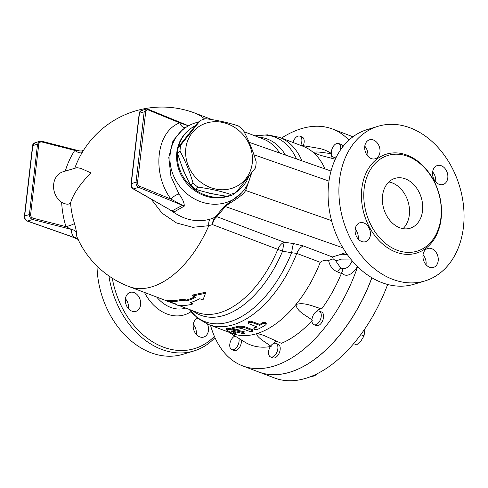 <?xml version="1.0" encoding="UTF-8"?>
<svg xmlns="http://www.w3.org/2000/svg" width="488" height="488" viewBox="0 0 488 488"><rect width="100%" height="100%" fill="white"/><g stroke="black" fill="none" stroke-linecap="round" stroke-linejoin="round"><path stroke-width="0.73" d="M440.914 217.849A50.044 37.552 -106.9 0 1 417.057 251.186A50.044 37.552 -106.9 0 1 366.598 214.195A50.044 37.552 -106.9 0 1 388.015 155.41A50.044 37.552 -106.9 0 1 426.408 169.934A50.044 37.552 -106.9 0 1 440.914 217.849M463.441 227.109A80.801 60.634 -106.9 0 1 424.92 280.942A80.801 60.634 -106.9 0 1 343.454 221.21A80.801 60.634 -106.9 0 1 378.041 126.294A80.801 60.634 -106.9 0 1 440.03 149.749A80.801 60.634 -106.9 0 1 463.441 227.109M423.011 255.059A9.906 7.43 -106.9 0 1 427.732 248.465A9.906 7.43 -106.9 0 1 435.326 251.338A9.906 7.43 -106.9 0 1 438.2 260.824A9.906 7.43 -106.9 0 1 433.478 267.418A9.906 7.43 -106.9 0 1 425.878 264.545A9.906 7.43 -106.9 0 1 423.011 255.059M363.835 222.937A9.906 7.43 -106.9 0 1 370.374 232.599A9.906 7.43 -106.9 0 1 365.634 241.7A9.906 7.43 -106.9 0 1 361.687 241.505A9.906 7.43 -106.9 0 1 355.148 231.849A9.906 7.43 -106.9 0 1 359.888 222.741A9.906 7.43 -106.9 0 1 363.835 222.937M379.951 152.177A9.906 7.43 -106.9 0 1 375.229 158.771A9.906 7.43 -106.9 0 1 367.629 155.898A9.906 7.43 -106.9 0 1 364.762 146.418A9.906 7.43 -106.9 0 1 369.483 139.818A9.906 7.43 -106.9 0 1 377.084 142.691A9.906 7.43 -106.9 0 1 379.951 152.177M439.127 184.299A9.906 7.43 -106.9 0 1 432.581 174.643A9.906 7.43 -106.9 0 1 437.327 165.536A9.906 7.43 -106.9 0 1 441.274 165.731A9.906 7.43 -106.9 0 1 447.813 175.393A9.906 7.43 -106.9 0 1 443.074 184.494A9.906 7.43 -106.9 0 1 439.127 184.299M108.934 275.964A80.801 60.634 73.1 0 0 193.84 350.994L183.024 354.276A80.801 60.634 -106.9 0 1 97.02 266.082M196.274 334.384A9.906 7.43 73.1 0 0 196.304 334.152A9.906 7.43 73.1 0 0 193.279 324.49M128.435 308.66A9.906 7.43 73.1 0 0 125.434 298.766M151.225 199.226L162.095 213.213L176.546 222.973L192.76 227.304L208.785 225.706L212.518 224.602L277.825 249.356A10.425 5.966 110.8 0 1 284.315 242.249A10.425 0.75 -82 0 0 282.54 251.228L291.635 252.711A10.425 0.799 98.1 0 1 293.483 243.549L284.315 242.249L216.94 216.702A2.605 2.403 40.2 0 0 215.403 216.892L214.94 217.343C213.488 218.789 212.683 221.21 212.518 224.602C213.171 221.192 214.403 218.746 216.208 217.27A2.605 2.074 49.7 0 0 214.94 217.343L210.151 219.167C197.561 222.577 185.324 220.234 173.441 212.152L174.033 211.975A6.252 5.356 61.1 0 0 171.959 210.938L133.114 188.85A1.043 0.781 -60.2 0 0 133.517 188.923C131.925 187.856 131.187 186.099 131.303 183.641L139.446 113.277L141.166 110.581L142.563 110.739M189.222 309.398A98.692 56.468 110.8 0 0 291.635 252.711L296.814 253.424A10.425 5.966 110.8 0 1 303.432 245.989L293.483 243.549M347.334 254.62L339.258 254.876L332.383 256.962L333.206 258.853L328.607 260.433C325.551 259.787 322.769 260.415 320.256 262.312A100.089 57.267 -69.2 0 1 295.972 304.481C304.671 301.852 313.284 306.678 321.714 308.831A104.255 59.652 -69.2 0 0 341.38 273.457L341.691 272.78C342.966 269.962 342.985 268.455 341.752 268.272M216.208 217.27L225.383 206.564C228.341 203.313 241.651 197.183 245.677 190.503L251.686 172.892M76.445 233.02C76.409 231.08 75.744 227.878 74.438 223.406A89.334 77.982 -122.3 0 1 70.553 202.929C73.108 194.316 79.867 184.293 90.847 172.868L80.91 168.421L76.964 167.646L63.733 171.569C51.222 174.747 49.904 194.071 61.647 202.282A95.355 83.241 57.7 0 0 65.953 226.621L71.358 229.391A6.252 5.905 -175.9 0 1 76.445 233.02A81.185 26.87 6.6 0 0 77.415 237.991A92.787 92.787 0 0 0 129.113 286.608A92.787 53.088 -69.2 0 0 208.785 225.706A10.425 4.612 73.4 0 1 210.151 219.167M168.964 209.382L173.441 212.152M340.459 267.644L335.787 260.946L333.206 258.853M335.787 260.946L341.454 259.116L350.701 259.061M328.607 260.433C329.668 265.997 332.682 269.852 337.653 271.999L341.38 273.457M341.393 268.138A5.216 2.269 -68.4 0 0 337.653 271.999M340.429 267.625L340.319 267.558A11.468 11.468 0 0 0 342.247 268.504A11.468 6.564 110.8 0 0 352.159 260.824M74.829 168.208A89.334 77.982 -122.3 0 1 77.293 161.973A92.787 92.787 0 0 1 194.895 113.082A92.787 53.088 -69.2 0 1 204.643 119.023M167.323 301.316L174.881 303.505L177.717 305.256A93.83 53.686 -69.2 0 0 192.284 304.152L190.607 302.505A93.83 53.686 -69.2 0 0 199.787 298.723L202.984 299.937L205.491 293.288L192.589 295.996L195.786 297.21A93.83 53.686 110.8 0 1 186.605 300.986L181.89 300.212A93.83 53.686 110.8 0 1 167.323 301.316L167.439 300.297A92.787 53.088 -69.2 0 0 182 299.229L186.721 300.01A92.787 53.088 -69.2 0 0 194.736 296.814M192.589 295.996L192.705 295.008L205.613 292.269L205.491 293.288M191.436 302.243L192.394 303.17L192.284 304.152M325.026 168.933A100.089 57.267 -69.2 0 0 313.534 152.677A100.089 57.267 -69.2 0 0 303.024 146.272L279.581 137.384A100.089 57.267 -69.2 0 1 301.926 160.826M189.185 309.386L197.921 318.493L208.62 324.557L232.062 333.444A100.089 57.267 -69.2 0 0 256.688 333.676A100.089 57.267 -69.2 0 0 295.972 304.481C296.728 311.6 306.177 315.394 312.399 320.262M235.667 329.809L244.457 331.864L244.982 332.267L244.878 333.335L243.872 332.663L231.153 329.754C227.243 329.034 225.706 329.125 226.548 330.028L231.885 333.164C234.27 334.066 235.497 334.292 235.564 333.835L231.044 330.962M232.977 331.181L235.844 332.962L235.759 334.042L235.68 332.834M226.664 329.028C225.822 328.131 227.359 328.046 231.269 328.772L231.153 329.754M253.815 328.705L254.815 329.498L257.499 329.418A101.132 57.858 -69.2 0 0 265.655 324.929L266.167 324.136L265.637 323.514L263.91 323.263L262.459 323.715A101.132 57.858 110.8 0 1 259.72 325.386L251.729 322.355L248.721 322.537L248.264 323.154L248.727 323.721L257.005 326.881A101.132 57.858 110.8 0 1 254.303 328.21L253.815 328.705L254.419 327.222A100.089 57.267 -69.2 0 0 255.956 326.484M248.27 323.087L248.679 321.653L250.759 321.153L259.836 324.386A100.089 57.267 -69.2 0 0 262.575 322.708L263.984 322.257L265.777 322.513L266.277 323.105L266.161 324.264M232.251 327.863L232.715 327.594A100.089 57.267 -69.2 0 0 238.29 326.155L244.14 326.441L252.656 329.748L252.772 331.126L252.021 330.449L244.03 327.418L238.174 327.137A101.132 57.858 110.8 0 1 232.599 328.57L232.142 328.839L232.251 327.863M335.286 159.24L320.506 155.343L313.534 152.677C315.321 150.908 324.965 153.012 331.669 153.689M192.998 182.939C189.673 171.508 185.349 160.924 180.011 151.189A40.4 36.393 -130.1 0 1 180.713 145.137L200.214 120.585A40.4 36.393 -130.1 0 1 205.808 118.718C217.642 120.274 228.476 122.671 238.296 125.922A40.4 36.393 -130.1 0 1 243.189 130.107C248.526 139.843 252.851 150.426 256.176 161.857A40.4 36.393 -130.1 0 1 255.95 164.913A40.4 36.393 -130.1 0 1 255.474 167.915L235.972 192.461A40.4 36.393 -130.1 0 1 230.379 194.328C220.558 191.082 209.73 188.679 197.89 187.13A40.4 36.393 -130.1 0 1 192.998 182.939L190.57 184.989A40.4 36.393 49.9 0 0 195.462 189.173C205.283 192.424 216.117 194.822 227.951 196.377A40.4 36.393 49.9 0 0 233.545 194.511L235.972 192.461M252.259 163.084A35.447 31.933 49.9 0 0 205.765 123.269A35.447 31.933 49.9 0 0 199.104 180.822A35.447 31.933 49.9 0 0 252.259 163.084M200.214 120.585L197.786 122.628L178.285 147.181A40.4 36.393 49.9 0 0 177.583 153.238C180.902 164.669 185.233 175.253 190.57 184.989M181.518 165.109A36.49 32.873 49.9 0 0 183.128 169.909A36.49 32.873 49.9 0 0 185.409 174.582M206.497 192.351A36.49 32.873 49.9 0 0 214.958 194.242M188.24 134.334A36.49 32.873 49.9 0 0 185.995 137.171M178.285 147.181L180.713 145.137M177.583 153.238L180.011 151.189M227.951 196.377L230.379 194.328M195.462 189.173L197.89 187.13M336.702 156.343A7.296 4.178 110.8 0 1 333.408 157.118A7.296 4.178 110.8 0 1 332.09 148.816A7.296 4.178 110.8 0 1 338.587 143.472A7.296 4.178 110.8 0 1 340.41 150.084M335.854 158.039A7.296 4.178 110.8 0 1 335.726 157.996L333.408 157.118M338.587 143.472L340.905 144.35A7.296 4.178 110.8 0 1 342.783 146.809M312.405 323.062A7.296 4.178 110.8 0 1 313.51 314.705A7.296 4.178 110.8 0 1 319.189 311.088A7.296 4.178 110.8 0 1 320.506 319.39A7.296 4.178 110.8 0 1 314.016 324.733A7.296 4.178 110.8 0 1 312.405 323.062M319.189 311.088L321.507 311.966A7.296 4.178 110.8 0 1 322.824 320.268A7.296 4.178 110.8 0 1 316.334 325.612L314.016 324.733M268.607 351.549A7.296 4.178 110.8 0 1 275.811 343.326A7.296 4.178 110.8 0 1 277.129 351.628A7.296 4.178 110.8 0 1 270.639 356.972A7.296 4.178 110.8 0 1 268.607 351.549M275.811 343.326L278.13 344.205A7.296 4.178 110.8 0 1 279.447 352.507A7.296 4.178 110.8 0 1 272.957 357.856L270.639 356.972M238.882 338.416A7.296 4.178 110.8 0 1 237.253 346.474A7.296 4.178 110.8 0 1 231.837 349.646A7.296 4.178 110.8 0 1 231.153 339.935A7.296 4.178 110.8 0 1 235.057 336.037M241.334 339.941A7.296 4.178 110.8 0 1 239.358 347.688A7.296 4.178 110.8 0 1 234.155 350.524L231.837 349.646M387.533 284.815L388.045 284.583M353.654 343.686L356.74 344.857L361.126 340.679L364.017 335.933L365.036 328.631M310.283 376.815L313.455 376.114L316.7 374.619L317.413 373.655M360.754 334.695L364.017 335.933M316.004 374.351L316.7 374.619M292.965 142.459A7.296 4.178 110.8 0 1 299.784 136.14A7.296 4.178 110.8 0 1 301.816 141.563A7.296 4.178 110.8 0 1 300.76 145.259M299.784 136.14L302.103 137.018A7.296 4.178 110.8 0 1 304.134 142.447A7.296 4.178 110.8 0 1 303.274 145.686M357.625 266.698A126.673 72.474 110.8 0 1 242.627 365.884L258.616 371.947A126.673 72.474 -69.2 0 0 371.832 277.745M352.976 136.78L348.505 135.084A126.673 72.474 -69.2 0 1 352.733 136.963A126.673 72.474 -69.2 0 0 348.426 135.054L332.438 128.991A126.673 72.474 110.8 0 1 348.902 140.154M242.627 365.884A126.673 72.474 110.8 0 1 210.511 325.276M321.714 308.831A10.425 5.966 -69.2 0 0 316.45 311.49M271.139 346.425C265.564 342.143 256.719 337.495 256.688 333.676L258.402 333.749L263.916 335.47L281.375 343.32A104.255 59.652 -69.2 0 0 311.923 320.775M276.964 341.179A10.425 5.966 -69.2 0 0 273.073 343.729M229.061 332.31L244.573 341.954A104.255 59.652 -69.2 0 0 270.352 346.565M234.789 335.872A10.425 5.966 -69.2 0 0 234.283 336.391L234.722 335.829M258.658 371.96A126.673 72.474 -69.2 0 0 258.695 371.972L274.689 378.035A126.673 72.474 -69.2 0 0 387.661 284.486M281.472 138.104A126.673 72.474 110.8 0 1 332.438 128.991M258.695 371.972A126.673 72.474 -69.2 0 0 371.905 277.788M232.715 327.594L232.599 328.57C231.989 329.278 233.057 329.681 235.802 329.784A101.132 57.858 -69.2 0 0 240.712 328.552L242.176 328.65L250.1 331.578L252.003 331.62L252.772 331.126M181.89 300.212L182 299.229M186.605 300.986L186.721 300.01M259.72 325.386L259.836 324.386M231.166 330.888L242.994 333.56L244.878 333.335M226.267 328.589L226.151 329.62L226.548 330.028M331.34 153.47A104.255 59.652 -69.2 0 0 318.03 148.2L300.022 145.137M332.304 158.508A10.425 5.966 110.8 0 1 331.626 154.995M174.033 211.975L184.22 206.149A6.252 5.301 62.6 0 0 182.457 205.308L171.959 210.938L133.517 188.923L138.677 187.361A1.043 0.634 -67.7 0 0 139.489 186.202C138.122 185.452 137.47 184.159 137.537 182.329A1.043 0.348 -173.4 0 0 136.036 182.207C135.951 184.653 136.829 186.373 138.677 187.361L182.457 205.308L170.934 199.086L139.489 186.202M184.22 206.149C184.464 203.075 182.726 199.049 178.992 194.078A6.252 1.982 -34.9 0 0 170.934 199.086C151.506 172.917 156.306 131.455 179.749 122.86A6.252 4.319 -113 0 0 185.355 127.752M188.496 125.806L179.749 122.86L148.309 109.971A1.043 0.634 -67.7 0 0 148.004 109.19L146.113 109.08L144.18 111.843L136.036 182.207L131.303 183.641A1.043 0.348 6.6 0 0 131.065 183.823L139.208 113.46A1.043 0.348 6.6 0 1 139.446 113.277L144.18 111.843A1.043 0.348 -173.4 0 1 145.68 111.959C146.022 110.239 146.9 109.58 148.309 109.971M178.992 194.078L170.928 176.357L168.793 157.471L172.978 140.843L182.719 129.491L186.148 127.228A43.225 38.936 49.9 0 0 176.723 181.994A43.225 38.936 49.9 0 0 231.105 200.617A43.225 38.936 49.9 0 0 241.523 192.992A43.225 38.936 49.9 0 0 250.893 173.923M241.475 193.041L223.968 206.705L215.403 216.892M198.415 122.098A43.225 38.936 49.9 0 0 190.887 124.599A43.225 38.936 49.9 0 0 186.148 127.228M61.647 202.282C65.831 204.576 68.796 204.795 70.553 202.929M82.149 152.591A6.252 2.83 32.8 0 1 74.774 150.395L79.337 150.865L41.858 141.282A1.043 0.372 104.3 0 0 41.712 141.319L39.784 141.313L37.533 144.173L29.39 214.537C29.341 216.971 30.433 218.624 32.665 219.496A1.043 0.372 -75.7 0 0 33.208 218.252L65.953 226.621A6.252 0.915 163.1 0 0 74.438 223.406M71.266 236.509A1.043 0.555 -70.7 0 0 71.498 236.497L77.757 239.297L71.266 236.503A1.043 0.555 -70.7 0 0 71.266 236.509L27.273 221.07A1.043 0.555 -70.7 0 0 27.273 221.07A1.043 0.555 -70.7 0 0 27.505 221.064L32.665 219.496L71.358 229.391A86.657 28.682 -173.4 0 0 73.969 237.43A6.252 5.661 144.9 0 1 77.934 239.12M77.757 239.297L78.519 239.846M147.724 109.178L146.113 109.08L141.166 110.581C139.763 111.52 139.111 112.478 139.208 113.46M33.208 218.252C31.452 217.618 30.591 216.391 30.622 214.567L38.759 144.204A1.043 0.348 6.6 0 0 37.533 144.173L32.8 145.607L34.837 142.813C33.233 143.746 32.47 144.741 32.562 145.79L24.418 216.16A1.043 0.348 6.6 0 1 24.656 215.977L32.8 145.607A1.043 0.348 -173.4 0 0 32.562 145.79M71.498 236.497L27.505 221.064C25.529 220.112 24.583 218.417 24.656 215.977L29.39 214.537A1.043 0.348 6.6 0 1 30.622 214.567M34.837 142.813L39.784 141.313L41.858 141.282A1.043 0.372 104.3 0 1 42.029 142.02L74.774 150.395A95.355 83.241 57.7 0 0 65.27 171.105M435.631 181.804A9.906 7.43 73.1 0 0 432.63 171.91M367.787 156.081A9.906 7.43 73.1 0 0 364.792 146.186M358.192 239.004A9.906 7.43 73.1 0 0 355.197 229.116M426.036 264.728A9.906 7.43 73.1 0 0 426.067 264.502A9.906 7.43 73.1 0 0 423.035 254.834M214.403 336.354A78.714 59.066 -106.9 0 1 154.537 342.972A78.714 59.066 -106.9 0 1 112.277 278.184M134.072 292.593A9.906 7.43 -106.9 0 1 140.617 302.249A9.906 7.43 -106.9 0 1 135.871 311.356A9.906 7.43 -106.9 0 1 125.886 304.03A9.906 7.43 -106.9 0 1 130.125 292.397A9.906 7.43 -106.9 0 1 134.072 292.593M207.467 324.099A9.906 7.43 -106.9 0 1 203.716 337.074A9.906 7.43 -106.9 0 1 196.115 334.201A9.906 7.43 -106.9 0 1 193.248 324.715A9.906 7.43 -106.9 0 1 197.603 318.243M424.92 280.942L414.105 284.223A80.801 60.634 -106.9 0 1 332.639 224.486A80.801 60.634 -106.9 0 1 367.226 129.576L378.041 126.294M193.84 350.994A80.801 60.634 73.1 0 0 214.97 337.641M403.015 228.64A26.065 19.557 73.1 0 0 408.066 201.623A26.065 19.557 73.1 0 0 388.863 181.957M382.549 195.719A26.065 19.557 -106.9 0 1 394.975 178.358A26.065 19.557 -106.9 0 1 421.254 197.622A26.065 19.557 -106.9 0 1 410.097 228.244A26.065 19.557 -106.9 0 1 390.101 220.674A26.065 19.557 -106.9 0 1 382.549 195.719M244.946 188.734A2.605 1.397 -147 0 0 245.677 190.503L331.547 220.631M223.968 206.705A2.605 2.403 -140.7 0 1 225.383 206.564L342.887 247.794M177.882 149.615A39.095 35.221 49.9 0 0 177.583 151.67A39.095 35.221 49.9 0 0 226.761 196.213M236.43 191.912A39.095 35.221 49.9 0 0 239.394 189.698A39.095 35.221 49.9 0 0 248.606 176.857M195.127 125.849A39.095 35.221 49.9 0 0 189.033 129.881A39.095 35.221 49.9 0 0 178.449 146.961M441.14 218.654A51.71 38.802 73.1 0 0 386.508 154.123A51.71 38.802 73.1 0 0 376.797 238.083A51.71 38.802 73.1 0 0 441.14 218.654M208.62 324.557A100.089 57.267 -69.2 0 0 296.814 253.424L320.256 262.312M332.383 256.962L303.432 245.989M178.547 305.354L197.225 312.436A92.787 53.088 110.8 0 0 277.825 249.356A10.425 0.482 -157.4 0 1 282.54 251.228A94.184 53.887 -69.2 0 1 192.577 310.673M244.049 131.717L263.014 138.909A92.787 53.088 110.8 0 1 279.716 153.037M285.437 155.044A94.184 53.887 -69.2 0 0 258.365 137.146M255.011 135.877A98.692 56.468 110.8 0 1 296.521 158.929M232.898 334.695A106.921 61.177 -69.2 0 0 234.283 336.391M341.691 272.78A16.684 9.546 -69.2 0 0 357.442 266.521M252.021 330.449L252.137 329.467M244.03 327.418L244.14 326.441M238.174 327.137L238.29 326.155M254.303 328.21L254.419 327.222M262.459 323.715L262.575 322.708M251.729 322.355L251.839 321.354M243.286 332.511L243.402 331.529M345.9 252.552L339.258 254.876M38.759 144.204C39.144 142.472 40.236 141.746 42.029 142.02M137.537 182.329L145.68 111.959M253.931 154.757L328.997 181.091M185.757 308.087A37.393 28.06 -106.9 0 1 156.685 297.064M144.442 292.422A43.456 32.611 73.1 0 0 190.985 311.698M236.192 192.199A39.095 35.221 49.9 0 0 238.644 190.326M189.033 129.881L188.289 130.51A39.095 35.221 49.9 0 0 176.833 152.299A39.095 35.221 49.9 0 0 227.719 196.341M212.31 119.688L194.895 113.082M176.711 304.658L169.989 302.109M167.347 301.108L129.113 286.608M254.974 135.859L267.546 134.834L279.581 137.384M188.514 125.794L148.004 109.19M79.343 150.865L81.27 151.036L83.485 150.408M133.114 188.85C131.742 188.24 131.065 186.569 131.065 183.823M27.273 221.07C25.297 220.167 24.345 218.532 24.418 216.16M331.047 171.044L249.148 142.313M238.65 190.326L239.394 189.698"/></g></svg>
